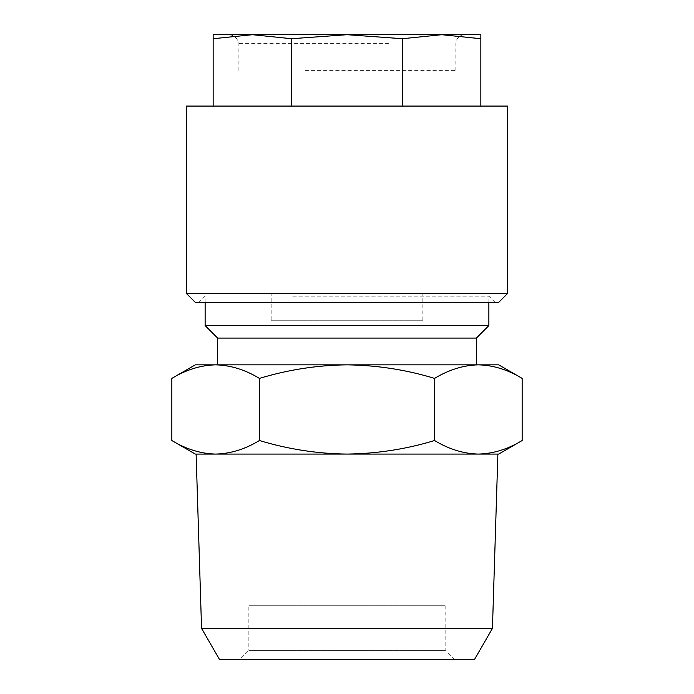 <?xml version="1.0" encoding="UTF-8"?>
<svg xmlns="http://www.w3.org/2000/svg" width="694" height="694" viewBox="0 0 694 694"><rect width="100%" height="100%" fill="white"/><g stroke="black" fill="none" stroke-linecap="round" stroke-linejoin="round"><path stroke-width="0.52" stroke-dasharray="3.47 2.6" d="M292.703 296.138L488.871 296.138L292.703 296.138M290.318 302.384L495.117 302.384L290.318 302.384M301.925 34.7L464.78 34.7L252.356 34.7L347 34.7L291.558 38.717L252.356 34.7L213.153 38.717L213.153 34.7L301.925 34.7M305.343 70.389L455.863 70.389L305.343 70.389M186.391 106.087L507.609 106.087M186.391 293.467L507.609 293.467M195.309 302.384L498.691 302.384M445.149 605.767L445.149 650.373L454.076 659.3L239.924 659.3L248.851 650.373L445.149 650.373L248.851 650.373L248.851 605.767L445.149 605.767L248.851 605.767M201.555 628.391L492.445 628.391M522.157 378.395C507.861 369.72 493.261 365.2 478.366 364.844C463.436 365.209 448.836 369.728 434.574 378.395L434.574 440.525C448.871 449.2 463.471 453.72 478.366 454.076L497.884 454.076M219.399 659.3L474.601 659.3M205.129 325.581L488.871 325.581M217.621 338.073L476.379 338.073M434.574 378.395C406.224 369.763 377.033 365.244 347 364.844L498.691 364.844M195.309 364.844L215.634 364.844C200.705 365.209 186.105 369.728 171.843 378.395M215.634 364.844L347 364.844C317.34 365.183 288.149 369.702 259.426 378.395C245.129 369.72 230.529 365.2 215.634 364.844M347 364.844L217.621 364.844L347 364.844M259.426 378.395L259.426 440.525C288.149 449.218 317.34 453.737 347 454.076L478.366 454.076C493.295 453.711 507.895 449.191 522.157 440.525M196.116 454.076L347 454.076C377.033 453.676 406.224 449.157 434.574 440.525M171.843 440.525C186.139 449.2 200.74 453.72 215.634 454.076C230.564 453.711 245.164 449.191 259.426 440.525M239.924 659.3L454.076 659.3M347 454.076L215.634 454.076L347 454.076M195.309 454.076L215.634 454.076M478.366 454.076L498.691 454.076M480.847 106.087L402.442 106.087L480.847 106.087L480.847 38.717L441.644 34.7L402.442 38.717L347 34.7L480.847 34.7L480.847 38.717M291.558 106.087L402.442 106.087L213.153 106.087L291.558 106.087L291.558 38.717M402.442 106.087L402.442 38.717M213.153 106.087L213.153 38.717M271.154 320.229L422.846 320.229L271.154 320.229L271.154 293.467L422.846 293.467L271.154 293.467M422.846 320.229L422.846 293.467M388.657 43.627L238.137 43.627L388.657 43.627M205.129 302.384L205.129 296.138L198.883 302.384M455.863 70.389L455.863 43.627L456.704 39.827C458.413 36.556 461.102 34.847 464.78 34.7M238.137 70.389L238.137 43.627C238.589 41.918 236.845 35.429 229.22 34.7M495.117 302.384L488.871 296.138L488.871 302.384"/><path stroke-width="1.04" d="M441.644 34.7L480.847 38.717L480.847 34.7L347 34.7L402.442 38.717L441.644 34.7M507.609 106.087L186.391 106.087L186.391 293.467L507.609 293.467L507.609 106.087M507.609 293.467L498.691 302.384L195.309 302.384L186.391 293.467M201.555 628.391L219.399 659.3L474.601 659.3L492.445 628.391L201.555 628.391L196.116 454.076L215.634 454.076C200.705 453.711 186.105 449.191 171.843 440.525L171.843 378.395C186.139 369.72 200.74 365.2 215.634 364.844L195.309 364.844L171.843 378.395M492.445 628.391L497.884 454.076L478.366 454.076C463.436 453.711 448.836 449.191 434.574 440.525C406.224 449.157 377.033 453.676 347 454.076C317.34 453.737 288.149 449.218 259.426 440.525C245.129 449.2 230.529 453.72 215.634 454.076L195.309 454.076L171.843 440.525M488.871 302.384L488.871 325.581L205.129 325.581L217.621 338.073L217.621 364.844M488.871 325.581L476.379 338.073L217.621 338.073M347 364.844L215.634 364.844C230.564 365.209 245.164 369.728 259.426 378.395C288.149 369.702 317.34 365.183 347 364.844C377.033 365.244 406.224 369.763 434.574 378.395C448.871 369.72 463.471 365.2 478.366 364.844L347 364.844M522.157 378.395L498.691 364.844L478.366 364.844C493.295 365.209 507.895 369.728 522.157 378.395L522.157 440.525C507.861 449.2 493.261 453.72 478.366 454.076L215.634 454.076M259.426 378.395L259.426 440.525M434.574 378.395L434.574 440.525M522.157 440.525L498.691 454.076L478.366 454.076M480.847 106.087L480.847 38.717M402.442 106.087L402.442 38.717M291.558 106.087L291.558 38.717L347 34.7L252.356 34.7L291.558 38.717M213.153 106.087L213.153 38.717L252.356 34.7L213.153 34.7L213.153 38.717M476.379 338.073L476.379 364.844M205.129 302.384L205.129 325.581"/></g></svg>
